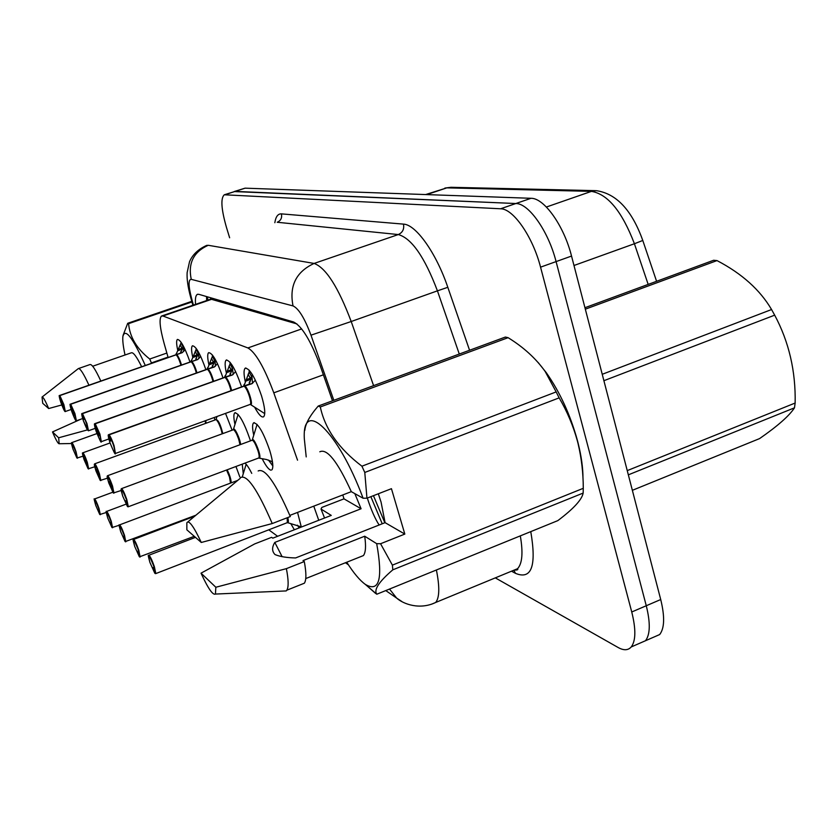 <?xml version="1.0" encoding="UTF-8"?>
<svg xmlns="http://www.w3.org/2000/svg" width="837" height="837" viewBox="0 0 837 837"><rect width="100%" height="100%" fill="white"/><g stroke="black" fill="none" stroke-linecap="round" stroke-linejoin="round"><path stroke-width="1.26" d="M70.601 404.156L70.413 404.533C69.795 404.512 70.235 406.792 71.731 411.375C68.55 400.473 70.821 405.746 70.392 404.156L191.003 361.689L192.803 357.504C191.307 350.839 191.181 346.936 192.437 345.796C195.879 346.037 200.357 353.967 205.85 369.577M208.936 364.911C207.398 357.985 207.304 353.915 208.654 352.67C212.431 352.89 217.212 361.27 222.987 377.822M226.367 372.946C224.797 365.748 224.734 361.479 226.178 360.119C230.311 360.266 235.417 369.086 241.495 386.589L241.558 386.788M245.283 381.693C243.672 374.191 243.64 369.703 245.189 368.207C249.677 368.228 255.128 377.456 261.542 395.891C264.91 407.368 265.622 414.325 263.686 416.763C261.699 417.883 258.675 414.681 254.615 407.169M177.842 350.651C176.377 344.216 176.23 340.471 177.402 339.424C180.551 339.686 184.747 347.209 189.989 361.971M214.199 417.517L214.994 419.975M225.53 413.394L232.027 429.998M234.977 424.443C233.575 417.987 233.502 414.127 234.768 412.861C238.786 413.007 243.839 421.796 249.939 439.226L250.441 440.869M253.747 435.25C252.261 428.429 252.199 424.317 253.559 422.905C257.922 422.926 263.32 432.112 269.744 450.473C272.883 461.041 273.605 467.496 271.92 469.839M235.95 466.491L239.832 476.985M243.264 473.784L242.249 464.137M244.969 463.123C246.863 464.692 249.123 468.113 251.738 473.386M297.543 512.422L301.33 527.059M296.926 323.919L210.798 299.112L210.474 297.71M297.543 460.183L273.793 392.835C264.283 367.412 255.651 352.44 247.909 347.941L162.933 316.009L161.468 316.062C158.946 318.719 159.867 327.989 164.251 343.892L168.101 357.43M318.751 520.279L313.77 506.155M268.782 529.821L277.622 536.287M243.797 406.74L242.992 407.033M271.021 470.174C268.823 469.798 265.915 466.052 262.284 458.938M294.362 529.769L290.889 523.795M224.63 194.676L235.176 191.391L515.854 203.527C528.712 203.265 548.434 231.221 556.082 261.594L646.269 605.737C650.506 622.874 650.244 634.54 645.484 640.734L638.976 643.569M234.538 191.443L245.063 188.168L531.024 198.296C544.113 197.94 563.971 225.749 571.535 256.059L660.717 599.533C664.902 616.639 664.547 628.305 659.661 634.551L653.017 637.449M229.641 237.781L226.576 227.8C221.24 209.26 220.487 198.254 224.285 194.78L500.599 208.779C513.217 208.612 532.803 236.725 540.556 267.16L631.747 611.983C636.026 629.142 635.858 640.797 631.234 646.949C628.106 650.443 623.743 650.631 618.135 647.503L495.305 577.875M234.193 191.558L515.854 203.527C528.712 203.265 548.434 231.221 556.082 261.594L646.269 605.737C650.506 622.874 650.244 634.54 645.484 640.734L659.661 634.551M332.498 400.797L320.309 366.051C310.82 340.743 301.885 326.043 293.494 321.952L198.808 294.31L197.239 294.425C195.649 295.44 195.084 298.746 195.555 304.365M206.655 300.567L206.53 296.56M99.906 514.577L99.791 514.441C100.461 514.776 100.095 512.799 98.693 508.498C94.455 497.858 93.462 496.822 95.732 505.37L99.687 514.357L98.211 509.471M99.655 514.295L98.096 509.513M77.098 458.132L76.952 457.975C77.559 458.153 77.15 456.092 75.748 451.781C71.584 441.361 70.685 440.503 73.018 449.218L76.868 457.923L75.361 453.037M76.837 457.86L75.267 453.079M185.176 349.667L182.236 352.68L176.209 354.783L180.74 353.204M59.73 395.493L59.553 395.859C58.988 395.859 59.427 398.067 60.881 402.492C57.69 391.622 60.002 397.188 59.553 395.493L175.948 354.752L181.022 343.013L183.104 347.062L180.499 353.287M180.938 365.162L180.457 363.54L180.938 365.162C179.317 359.795 177.706 356.353 176.115 354.825L176.209 354.783M180.457 363.54C178.867 358.874 177.423 355.966 176.105 354.825L59.845 395.587L63.874 404.627L65.328 411.511M71.114 409.471L65.422 411.48C65.317 411.051 65.38 414.524 60.871 402.492C65.098 413.08 65.997 413.813 63.549 404.689L59.668 395.953L62.67 403.968L63.193 406.248L61.75 403.214L59.553 395.859M176.042 354.71L180.572 353.12M183.167 345.671L183.104 347.062M180.991 342.103L181.022 343.086M183.721 351.404L183.146 345.859M174.692 355.317L59.636 395.462M177.768 350.755L182.414 349.134L180.133 344.928M58.653 437.782L59.165 443.746C58.14 443.851 55.912 439.906 52.501 431.934L58.653 437.782L87.31 429.936M52.501 431.934L80.812 419.211M125.027 354.993C123.185 346.518 122.464 340.335 122.882 336.443C125.194 327.748 132.654 337.416 145.272 365.434M123.06 335.396L127.716 323.281L128.595 323.657C129.756 337.039 136.808 348.83 149.739 359.031L151.403 362.923L168.007 357.106M127.716 323.281L191.778 301.351M191.945 301.969L128.595 323.657M149.739 359.031L166.856 353.047M42.729 403.319L42.028 397.073C42.907 396.476 45.125 400.295 48.682 408.54L42.729 403.319M78.249 368.636C80.007 367.935 83.574 373.448 88.931 385.187M48.682 408.54L61.76 404.962M78.594 368.51L89.925 364.576C91.788 363.844 95.428 369.326 100.827 381.013M92.677 366.24L131.263 352.827C133.229 352.021 136.693 356.646 141.631 366.711M584.948 307.713L713.626 260.265L717.006 260.589L585.325 309.177M602.232 374.296L771.568 309.533C760.059 289.895 741.875 273.573 717.006 260.589M771.568 309.533L774.675 315.162L603.895 380.699M627.248 470.614L795.15 403.036C795.767 371.136 788.946 341.841 774.675 315.162M795.15 403.036L794.48 407.828L628.346 474.841M632.364 490.315L759.588 438.588C777.719 426.002 789.354 415.748 794.48 407.828M378.334 493.767L381.065 502.085L385.093 522.654L404.826 534.079L380.563 543.736L392.396 565.132L392.815 569.83C378.92 581.725 373.574 589.855 376.786 594.228L365.194 584.299M538.181 362.526L546.268 372.664C559.911 392.124 570.3 414.754 577.446 440.565L578.105 443.129C581.37 456.196 582.981 467.852 582.971 478.094M392.396 565.132L583.274 488.316C583.274 473.198 581.537 458.299 578.064 443.6L577.394 440.984C573.209 425.782 567.13 411.417 559.147 397.868L364.786 472.455L366.951 498.193L363.091 498.235C337.928 430.354 302.021 397.742 304.323 438.755L306.216 456.908M583.274 488.316L583.159 493.066L392.815 569.83M376.786 594.228L557.819 520.624C573.502 508.833 581.945 499.647 583.159 493.066M380.563 543.736L376.692 543.663C383.043 579.037 379.266 592.617 365.35 584.414C359.764 580.376 353.559 572.979 346.748 562.223M324.557 518.019L321.031 509.042L321.837 507.421L343.976 498.852L361.082 508.76L274.808 542.407C271.805 547.314 271.889 551.374 275.049 554.586C279.976 556.636 286.819 557.756 295.597 557.944L385.093 522.654M282.132 556.71L274.808 542.407M215.841 587.25L215.433 594.061C212.839 595.369 208.036 588.401 201.026 573.167L215.841 587.25L286.38 568.647C288.566 579.936 288.713 587.124 286.819 590.211L286.202 590.922L282.916 591.068M201.026 573.167L254.73 543.893L271.638 537.323L272.778 538.17L331.264 515.404L321.031 509.042M376.692 543.663L364.712 536.214L303.015 560.602L304.302 561.564C306.384 572.853 306.415 580.062 304.375 583.201L301.226 584.456M304.302 561.564L286.38 568.647M364.712 536.214C366.125 546.163 365.685 552.619 363.404 555.58L359.973 556.95M304.825 430.344C305.359 423.846 309.816 415.759 318.217 406.06L320.309 406.97C325.007 428.994 338.88 448.737 361.919 466.199L364.786 472.455M318.217 406.06L505.37 337.049L508.101 337.677L320.309 406.97M361.919 466.199L556.155 391.915L559.147 397.868M556.155 391.915L545.169 371.471C535.868 358.435 523.502 347.167 508.101 337.677M367.317 498.057C371.115 509.754 375.06 518.741 379.13 525.008M361.082 508.76L354.836 493.621M186.86 529.821L186.85 522.738C188.942 519.85 193.755 526.431 201.278 542.47L186.86 529.821M240.7 477.54C247.114 474.422 257.618 489.76 272.234 523.543L290.313 516.555C275.645 482.918 264.921 467.726 258.162 470.969M201.278 542.47L272.234 523.543M289.843 515.393L351.31 491.654L363.091 498.235M319.797 451.792C327.058 448.255 337.562 461.543 351.31 491.654M370.854 496.676L382.237 523.784M373.448 495.671L384.842 522.759M404.826 534.079L391.444 488.682L366.951 498.193M342.793 494.939L343.976 498.852M112.116 527.613L112.001 527.477C112.733 527.865 112.378 525.835 110.934 521.378C106.508 510.319 105.441 509.199 107.732 518.019L111.886 527.383L110.379 522.33M229.474 476.954L226.565 470.007C229.328 475.625 230.646 479.988 230.52 483.095L229.474 476.954L226.565 470.007M111.855 527.32L110.243 522.372M125.288 541.685L125.173 541.539C125.979 541.989 125.634 539.907 124.138 535.293C119.513 523.763 118.362 522.55 120.695 531.652L125.048 541.445L123.51 536.193M125.016 541.382L123.363 536.245M139.549 556.919L139.434 556.762C140.313 557.285 139.988 555.14 138.45 550.348C133.606 538.317 132.361 537.009 134.705 546.415L139.298 556.657L137.718 551.206M139.266 556.595L137.55 551.269M287.384 522.602L301.31 526.871M155.044 573.46L154.918 573.303C155.881 573.889 155.577 571.692 153.987 566.712C148.902 554.136 147.553 552.702 149.917 562.433L154.772 573.178L153.161 567.507M154.74 573.104L152.972 567.58M297.386 525.176L299.186 527.896M154.772 573.178L149.917 562.422C146.674 550.61 149.289 557.568 148.704 555.308C149.833 555.506 151.727 559.294 154.364 566.67L155.818 573.575L287.353 522.623L287.164 517.768L287.51 522.414M300.828 527.247L300.629 526.578M200.713 356.426L197.647 359.565L191.286 361.73L197.94 359.418M196.35 372.957L195.743 370.843L196.35 372.957C194.697 367.234 192.97 363.499 191.181 361.772L191.286 361.73M195.743 370.843C194.1 365.999 192.583 362.976 191.171 361.772L70.726 404.261L74.953 413.687L76.408 420.781M82.685 418.552L76.512 420.749C76.429 420.331 76.418 423.878 71.731 411.375C76.136 422.382 77.098 423.177 74.619 413.74L70.538 404.637L74.19 415.319L72.254 409.785M191.108 361.647L195.712 360.172M198.463 352.032L195.785 359.994M196.12 348.318L196.13 349.531M198.986 358.466L198.4 352.377M193.42 356.185L197.019 354.93L197.616 355.809L192.803 357.504L196.13 349.458L198.327 353.664M72.223 409.795L70.413 404.533M189.706 362.285L70.496 404.114M217.494 363.729L214.272 366.993L207.545 369.222L214.722 366.742M205.902 369.808L207.346 369.138L212.42 356.395L214.732 360.789L212.127 367.6M82.486 413.635L86.922 423.47L88.502 430.752L83.449 420.969C80.247 409.973 82.518 415.016 82.11 413.509L82.162 413.907C81.482 413.855 81.911 416.209 83.459 420.969C88.063 432.436 89.099 433.294 86.577 423.532L82.486 413.635L207.43 369.263C209.459 371.251 211.311 375.29 212.985 381.4L212.242 378.722C210.537 373.689 208.936 370.54 207.43 369.263L207.545 369.222M82.298 414.022L84.056 419.358M207.346 369.138L212.2 367.412M212.985 381.4L212.232 378.722M214.983 358.895L214.732 360.789M212.452 355.034L212.42 356.478M215.444 366.114L214.889 359.219M82.35 413.52L207.231 369.169L82.235 413.468M84.024 419.368L82.162 413.907M209.009 364.786L214 363.017L211.458 358.456M235.657 371.628L232.278 375.039L225.132 377.33L232.864 374.683M95.083 423.668L94.884 424.077C94.142 423.982 94.56 426.41 96.161 431.369C92.97 420.425 95.167 425.018 94.811 423.658L224.923 377.236L230.039 363.896L232.477 368.489L229.872 375.635M230.981 390.607L230.091 387.259L230.981 390.607C229.317 384.078 227.34 379.663 225.027 377.372L225.132 377.33M230.091 387.259C228.334 382.017 226.639 378.722 225.017 377.372L95.24 423.784L99.906 434.079L101.34 441.654M108.852 438.944L101.497 441.601C100.335 438.619 103.558 449.5 96.15 431.358C100.974 443.328 102.114 444.259 99.551 434.141L95.031 424.192L98.954 435.732L96.862 429.747M224.923 377.236L229.966 375.436M233.23 374.38L232.477 368.489M230.112 362.316L230.029 363.99M96.82 429.758L94.884 424.077M223.427 377.947L94.947 423.606M231.734 370.812L229.035 366.041M255.39 380.207L251.832 383.764L244.237 386.129L252.554 383.325M108.936 434.696L108.726 435.125C107.9 434.999 108.318 437.51 109.961 442.658C106.78 431.714 108.946 435.889 108.611 434.696L243.902 386.077L249.144 372.036L251.728 376.838L249.144 384.361M244.938 385.92C248.526 388.588 253.768 406.573 250.357 404.449L250.326 404.365C252.376 403.35 246.957 387.437 244.122 386.181L244.237 386.129M109.103 434.832L108.883 435.25C110.202 436.83 111.792 440.304 113.654 445.682C116.259 456.186 115.025 455.171 109.961 442.658C117.682 461.543 114.502 450.379 115.632 453.392L250.326 404.365C251.048 403.455 250.765 400.839 249.489 396.518C247.658 391.057 245.869 387.615 244.111 386.171L109.103 434.832C110.463 436.464 112.106 440.063 114.041 445.619L115.443 453.455M108.883 435.25L110.777 441.036M244.006 386.024L249.238 384.141M250.326 404.365L250.326 404.365C251.09 404.009 250.807 401.394 249.478 396.518M252.303 374.484L251.728 376.838M249.28 370.226L249.133 372.13M252.523 383.336L251.874 375.551M110.746 441.047L108.726 435.125M242.448 386.778L108.789 434.633M245.565 381.191L250.933 379.255L248.097 374.265M88.314 468.898L88.167 468.741C88.827 468.961 88.429 466.837 86.975 462.38C82.643 451.541 81.67 450.62 84.045 459.618L88.178 468.772M88.042 468.615L84.997 460.517L84.506 458.299L86.525 463.625M86.42 463.667L88.167 468.741M205.672 423.376L205.055 420.844L205.672 423.376M100.409 480.511L100.262 480.344C100.974 480.605 100.586 478.429 99.09 473.805C94.571 462.526 93.514 461.532 95.931 470.823L100.273 480.375M221.083 429.172C219.378 424.118 217.777 420.969 216.281 419.714L216.281 419.714C218.781 422.486 220.748 427.121 222.171 433.618L221.083 429.172C218.792 423.041 217.191 419.892 216.281 419.714M100.116 480.218L96.956 471.796L96.454 469.515L98.567 475.039M98.452 475.081L100.262 480.344M113.487 493.077L113.33 492.899C114.125 493.213 113.738 490.963 112.2 486.171C107.46 474.412 106.32 473.334 108.768 482.939L113.34 492.93M238.796 439.477C236.411 433.106 234.716 429.81 233.722 429.611C236.641 432.938 238.723 437.992 239.968 444.74L238.796 439.477C237.017 434.236 235.333 430.94 233.722 429.611L107.638 475.688M113.183 492.752L109.888 483.985L109.385 481.652L111.593 487.375M111.467 487.427L113.33 492.899M258.56 458.038L266.574 459.534L272.454 461.742M127.674 506.699L127.517 506.521C128.385 506.887 128.019 504.575 126.429 499.584C121.459 487.301 120.225 486.13 122.704 496.079L127.391 506.437L125.728 500.767M127.391 506.437L122.694 496.069C120.078 487.05 121.438 490.273 121.156 489.017L121.417 488.662C122.495 488.881 124.284 492.512 126.795 499.532L128.312 506.751L258.821 457.944C259.46 457.086 259.177 454.648 257.984 450.651C256.143 445.19 254.354 441.748 252.617 440.325L251.947 440.304L252.617 440.325C255.139 441.371 260.391 455.778 258.978 457.734M127.35 506.364L125.571 500.819M268.468 460.047L272.831 465.979M257.974 450.651C255.494 444.008 253.705 440.565 252.617 440.325M272.736 464.022L271.994 461.543M212.326 299.06L162.933 316.009M301.665 328.92L247.909 347.941M323.385 374.809L273.793 392.835M642.753 240.397L642.785 240.47C631.945 210.244 616.482 193.64 596.362 190.669L591.435 191.37L446.801 187.865L450.976 187.289L595.546 190.658M656.585 281.295L642.785 240.47L634.415 243.745C622.111 211.531 607.788 194.069 591.435 191.37L546.383 207.021M426.818 194.602L446.801 187.865L425.646 194.561M648.173 284.402L634.415 243.745L573.983 265.496M660.717 599.533L631.747 611.983M245.063 188.168L225.247 194.623M531.024 198.296L500.599 208.779M571.535 256.059L540.556 267.16M530.773 531.621C536.663 566.105 531.568 580.02 515.487 573.345L511.522 571.19M274.839 222.715C275.76 216.647 277.947 213.697 281.42 213.874L403.465 224.117C415.811 224.442 436.077 252.669 447.816 287.3L469.567 350.253M333.827 400.306L310.987 335.177C304.658 318.269 298.673 308.508 293.034 305.913L191.244 279.338C188.231 279.495 188.356 285.888 191.61 298.506L190.554 296.894C187.875 286.903 186.745 278.805 187.143 272.6L189.518 261.74C192.531 254.678 198.181 249.269 206.457 245.513L207.147 245.283M436.391 569.987C439.791 586.915 439.54 597.754 435.648 602.483L431.494 604.23M512.579 570.75L517.528 568.71C522.278 563.667 523.209 552.723 520.311 535.868M191.244 279.338C187.886 263.257 193.546 251.906 208.225 245.283L314.116 263.435C325.896 267.767 338.253 287.122 351.205 321.513L437.427 290.847C424.621 257.011 411.584 238.252 398.297 234.559L277.246 222.265C280.824 220.654 282.215 217.861 281.42 213.874M310.987 335.177L351.205 321.513L373.595 385.637M459.283 354.051L437.427 290.847L447.816 287.3M293.034 305.913C289.1 285.919 296.131 271.763 314.116 263.435L398.297 234.559C402.649 232.55 404.376 229.066 403.465 224.117M191.61 298.506L193.42 305.097M515.487 573.345L514.033 570.604M401.75 601.447L396.644 598.089L389.519 589.049M99.687 514.357L95.721 505.37C92.583 494.081 95.115 501.332 94.518 498.988C95.366 499.291 96.862 502.441 99.007 508.446L100.314 514.703M76.868 457.923L73.018 449.207C70.057 439.205 72.149 444.102 71.762 442.627C72.557 442.919 73.991 445.964 76.052 451.729L77.433 458.205M176.774 354.585C178.396 356.447 179.976 359.9 181.493 364.963M178.386 349.5L181.859 348.276L183.073 346.999M227.13 469.787C229.767 475.123 231.117 479.475 231.2 482.844M111.886 527.383L107.732 518.009C104.552 506.521 107.126 513.813 106.519 511.459C107.429 511.742 109.009 515.037 111.258 521.336L112.556 527.76M125.048 541.445L120.685 531.652C117.473 519.965 120.078 527.268 119.471 524.914C120.444 525.176 122.118 528.618 124.483 535.241L125.759 541.853M242.374 476.64L246.162 464.284M139.298 556.657L134.705 546.404C131.482 534.697 134.077 541.78 133.491 539.478C134.537 539.719 136.305 543.328 138.806 550.307L140.061 557.097M287.802 517.517C288.639 521.106 288.566 522.853 287.572 522.78M154.96 573.387L155.598 573.659M191.882 361.532C193.692 363.603 195.377 367.349 196.925 372.747M198.285 353.601L197.019 354.93L195.209 351.435M208.172 369.012C210.213 371.356 212.012 375.415 213.581 381.191M95.23 428.345L88.377 430.804M209.648 363.404L213.372 362.086L214.69 360.716M225.802 377.121C228.114 379.789 230.049 384.204 231.608 390.377M226.545 372.653L231.713 370.801M227.183 371.209L231.043 369.839L232.435 368.406M264.743 413.604L250.253 404.386M264.743 413.614L263.781 413.039M246.214 379.684L250.221 378.24L251.686 376.755M205.62 420.634L206.237 423.166M88.073 468.689L84.045 459.607C81.043 449.427 83.166 454.292 82.779 452.827C83.637 453.12 85.144 456.291 87.299 462.327L88.67 468.982M215.977 419.619C218.143 419.682 220.403 424.265 222.768 433.399M100.158 480.292L95.92 470.812C93.325 461.972 94.707 465.372 94.414 464.158L94.654 463.834C95.575 464.116 97.165 467.423 99.425 473.752L100.796 480.605M233.356 429.507C234.098 426.085 240.198 438.703 240.596 444.51M113.225 492.836L108.768 482.928C106.153 473.983 107.534 477.32 107.241 476.075L107.492 475.74C108.486 476.002 110.17 479.455 112.556 486.119L113.905 493.181M233.45 429.297L238.095 414.441M252.178 440.199C253.601 435.481 262.64 458.686 259.146 458.101M127.569 506.615L128.124 506.824M252.272 439.99L257.085 424.38M226.178 360.119L226.775 359.91M245.189 368.207L245.9 367.956M234.768 412.861L235.385 412.641M253.559 422.905L254.302 422.633M207.461 296.832L207.921 300.127M210.61 299.207L162.022 315.873M444.886 188.063L450.976 187.289M631.234 646.949L645.484 640.734M385.763 590.577L396.644 598.089C403.256 604.021 419.651 610.215 435.648 602.483L517.528 568.71C518.438 569.704 517.329 570.164 514.2 570.081M190.554 296.894L192.855 305.296M345.43 562.746L348.401 564.787M197.835 294.216L197.239 294.425M106.278 512.474L99.833 514.514M94.623 498.946L112.775 492.229M82.999 456.186L77.004 458.059M71.846 442.595L96.935 433.576M175.937 354.543L176.251 353.601M180.604 352.147L180.813 351.603M59.165 443.746L71.511 443.526M42.164 396.968L78.092 368.782M365.35 584.414L375.687 593.496M215.433 594.061L286.202 590.922M286.819 590.211L304.375 583.201M305.746 578.566L363.404 555.58M546.268 372.664L545.18 371.471M187.906 521.859L240.146 478.387M119.241 525.249L112.043 527.551M106.644 511.407L126 504.188M195.9 515.205L125.215 541.623M119.618 524.862L237.781 480.365M194.268 536.318L139.476 556.856M133.669 539.415L194.665 516.23M148.913 555.224L195.46 537.354M190.962 361.49L191.307 360.444M195.816 358.927L196.067 358.278M207.157 368.971L207.534 367.82M212.211 366.24L212.514 365.445M224.682 377.068L225.101 375.792M229.955 374.149L230.321 373.166M243.703 385.857L244.153 384.445M249.196 382.729L249.656 381.494M94.727 466.774L88.22 468.835M82.884 452.796L110.055 442.961M107.418 478.178L100.314 480.438M94.78 463.792L215.768 419.693M216.061 419.421L216.992 416.491M121.198 490.482L113.393 493.003M121.595 488.599L251.947 440.304"/></g></svg>
